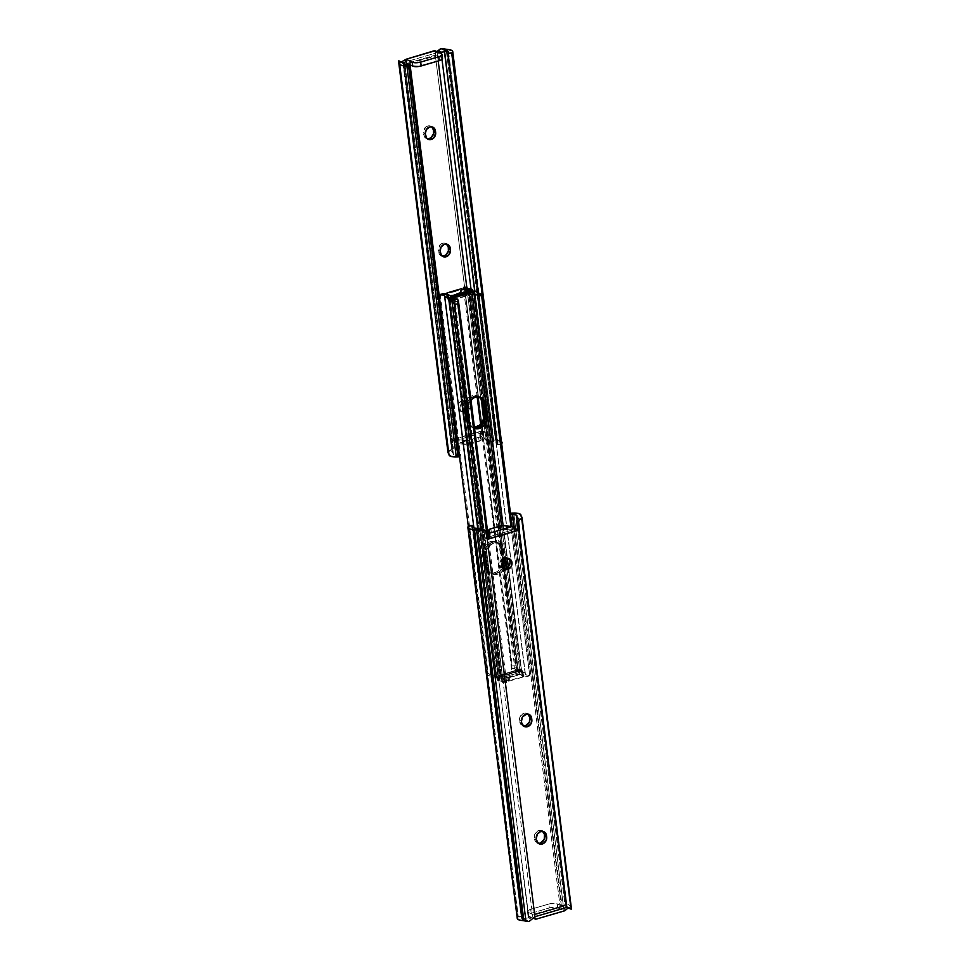 <?xml version="1.0" encoding="UTF-8"?>
<svg xmlns="http://www.w3.org/2000/svg" width="970" height="970" viewBox="0 0 970 970"><rect width="100%" height="100%" fill="white"/><g stroke="black" fill="none" stroke-linecap="round" stroke-linejoin="round"><path stroke-width="0.73" stroke-dasharray="4.85 3.64" d="M508.401 558.465A5.832 4.947 115.8 0 0 507.468 557.847A5.832 4.947 115.8 0 0 504.242 557.617L506.231 558.587L504.242 557.617L506.243 557.471L508.777 558.829M523.497 725.899L520.963 724.554L519.726 721.753L521.702 722.711L519.726 721.753A5.832 4.947 115.8 0 0 522.26 725.524A5.832 4.947 115.8 0 0 523.315 725.875M538.314 843.197L535.779 841.851L534.543 839.05L536.531 840.008L534.543 839.05A5.832 4.947 115.8 0 0 537.077 842.821A5.832 4.947 115.8 0 0 538.144 843.172M524.164 919.123L529.087 921.5L524.164 919.123L525.388 918.323L476.1 528.177L525.388 918.323L522.709 918.881L521.375 917.875L472.414 527.51L521.654 917.232A5.784 1.867 -7.2 0 0 521.387 917.911A5.784 1.867 -7.2 0 0 524.164 919.123M517.701 917.28L468.316 526.286L517.701 917.28L522.248 916.504L521.654 917.232L522.248 916.504L473.142 527.838L522.248 916.504L518.271 916.577L468.886 525.582L518.271 916.577L517.701 917.28A9.942 3.201 -7.2 0 0 517.252 918.432M534.664 918.384L533.573 917.22A3.116 2.643 115.8 0 0 532.809 916.989L484.915 537.926L532.809 916.989L528.905 917.802L479.786 528.989L528.614 917.838L531.56 919.257L528.614 917.838L525.558 918.238L476.282 528.189L525.558 918.238L533.573 917.22A3.116 2.643 115.8 0 1 534.894 919.22L534.252 914.14L533.803 915.025L528.25 912.346L528.735 916.25L528.25 912.346A6.244 2.013 172.8 0 1 527.486 911.533A6.244 2.013 172.8 0 1 530.699 909.314L531.196 913.231A6.244 2.013 -7.2 0 0 527.983 915.45A6.244 2.013 -7.2 0 0 528.735 916.25L532.942 918.275L528.007 915.583L530.19 913.558L550.439 907.653L557.738 907.787L563.885 910.757L535.937 918.917L563.885 910.757L565.292 907.508L517.398 528.444L565.292 907.508L567.026 906.707L517.919 518.295L566.977 906.683L565.934 906.453L517.046 519.423L566.286 906.829A5.784 1.867 -7.2 0 0 566.274 906.695A5.784 1.867 -7.2 0 0 562.006 905.446L514.27 527.571L562.006 905.446L559.981 905.483L510.584 514.488L559.981 905.483L561.133 904.052L511.736 513.069L561.133 904.052L563.121 904.016L513.724 513.033L563.121 904.016L568.675 904.67L570.372 906.635A9.942 3.201 -7.2 0 0 570.409 906.174A9.942 3.201 -7.2 0 0 563.121 904.016L561.133 904.052L559.981 905.483L565.134 905.786L567.05 906.707L565.292 907.508A3.116 2.643 115.8 0 0 563.885 910.757L564.455 910.866M489.62 531.451L490.117 535.367L487.983 537.574L487.643 534.882L487.971 538.859L487.57 535.731L487.971 538.859L489.195 538.508L487.971 538.859L488.31 537.089L512.972 529.887L502.314 529.571L490.687 532.882L489.377 533.682L490.25 535.064L488.31 537.089L512.972 529.887L508.086 530.117L507.589 526.213L508.086 530.117A2.085 0.667 -7.2 0 1 506.679 529.935L506.388 529.802A4.159 1.334 -7.2 0 0 500.787 529.899L491.353 532.651A4.159 1.334 -7.2 0 0 489.219 534.13A4.159 1.334 -7.2 0 0 489.717 534.676L489.583 531.487L490.008 534.809A2.085 0.667 -7.2 0 1 490.25 535.076A2.085 0.667 -7.2 0 1 490.117 535.367L489.62 531.451M486.916 537.865L484.806 537.756L483.86 530.736L482.902 529.365M486.637 538.023A1.249 1.055 115.8 0 1 486.528 538.071L485.934 538.241L486.758 538.641L485.934 538.241A1.249 1.055 115.8 0 1 484.915 537.926L486.685 538.338L484.697 537.38L483.86 530.736L485.837 531.693L481.387 529.111M534.894 919.22L534.252 914.14L563.255 905.677L563.885 910.757L557.738 907.787L557.241 903.87L562.806 906.562L563.255 905.677L564.31 910.866M516.513 529.305L514.718 528.674A2.085 1.77 115.8 0 0 514.403 527.898L514.803 531.026L489.195 538.508L514.803 531.026L513.591 527.304L515.397 528.165L513.591 527.304L514.403 527.898L513.591 527.304L513.93 529.996L512.972 529.887L514.803 531.026L514.403 527.898A2.085 1.77 115.8 0 1 514.718 528.674A1.249 1.055 115.8 0 0 515.943 529.474L516.513 529.305M503.636 568.723L500.52 566.565L499.829 563.485L500.859 560.272L504.242 557.617A5.832 4.947 115.8 0 0 499.914 562.745A5.832 4.947 115.8 0 0 502.411 568.347A5.832 4.947 115.8 0 0 503.466 568.687M528.056 714.078A5.832 4.947 115.8 0 0 527.134 713.459A5.832 4.947 115.8 0 0 521.727 714.466A5.832 4.947 115.8 0 0 519.52 720.189L519.993 716.903L522.927 713.629L525.898 713.083L528.432 714.441M542.873 831.375A5.832 4.947 115.8 0 0 541.951 830.756A5.832 4.947 115.8 0 0 536.543 831.763A5.832 4.947 115.8 0 0 534.337 837.486L534.809 834.2L537.744 830.926L540.714 830.381L543.249 831.739M517.786 518.477L516.986 519.52M516.67 516.331L565.959 906.477L516.67 516.331M571.415 908.478A7.905 2.546 -7.2 0 0 571.197 907.993L570.481 907.12A4.583 1.479 -7.2 0 1 570.372 906.635L521.023 516.04L570.372 906.635A4.583 1.479 -7.2 0 0 570.348 906.841A4.583 1.479 -7.2 0 0 570.481 907.12L521.799 516.998L571.415 908.575M568.444 907.871L566.286 906.829L568.444 907.871M516.622 529.584L514.718 528.674L516.622 529.584M489.353 531.718L489.717 534.676L489.353 531.718M490.868 528.747L491.353 532.651L490.868 528.747M500.29 525.995L500.787 529.899L500.29 525.995M505.903 525.898L506.388 529.802L505.903 525.898M506.182 526.031L506.679 529.935L506.182 526.031M511.214 526.031L513.591 527.304L511.214 526.031M566.977 906.683L517.956 518.077M569.826 908.078L566.892 906.659L569.826 908.078M557.241 903.87L557.738 907.787A6.244 2.013 -7.2 0 0 549.311 907.932L548.826 904.028A6.244 2.013 172.8 0 1 557.241 903.87L562.806 906.562L533.803 915.025L527.522 911.667L529.693 909.654L548.826 904.028L549.311 907.932L531.196 913.231L530.699 909.314L549.942 903.737L557.241 903.87M562.806 906.562L563.255 905.677L534.252 914.14L533.803 915.025L562.806 906.562M534.337 837.486L536.325 838.444L534.337 837.486M519.52 720.189L521.508 721.146L519.52 720.189M474.572 428.425A10.088 8.56 -64.2 0 1 473.772 428.097A10.088 8.56 -64.2 0 1 469.371 421.574L467.782 420.81A10.088 8.56 115.8 0 0 472.184 427.333A10.088 8.56 115.8 0 0 474.512 428.012L471.202 426.751L468.183 422.605L466.437 404.66L469.128 399.458L472.123 397.118L475.555 396.124L480.38 397.397L472.22 395.675A10.088 8.56 115.8 0 0 464.63 407.727L466.218 408.491L467.782 420.81L469.371 421.574L471.517 426.412L474.572 428.425M504.194 568.772A10.088 8.56 -64.2 0 1 497.78 574.325L496.191 573.561L500.872 570.542L502.957 567.207L500.872 570.542L497.877 572.882L494.445 573.876L489.62 572.603L486.6 568.444L484.648 554.331L484.854 550.499L486.37 546.874L490.541 542.957L493.972 541.963L498.798 543.249L501.09 545.758L502.217 549.19L503.818 549.966L504.97 559.132L502.69 546.534L500.387 544.012L497.283 542.788L493.827 543.042L489.147 546.074L487.049 549.396L486.237 555.095L488.916 570.845L492.687 574.155L497.78 574.325A10.088 8.56 -64.2 0 1 492.19 573.937A10.088 8.56 -64.2 0 1 487.789 567.414L486.2 566.65A10.088 8.56 115.8 0 0 490.602 573.173A10.088 8.56 115.8 0 0 496.191 573.561L497.78 574.325L501.053 572.627L504.558 567.983M521.581 670.537L519.386 671.07L519.386 673.823L518.889 669.918L523.169 673.495L523.545 676.805L523.145 673.677L522.381 674.017L522.781 677.145L509.941 680.879L509.553 677.751L509.686 680.976L501.951 678.915L519.386 673.835L523.545 676.805L519.386 673.835L518.889 669.918L501.466 675.011L501.951 678.927L500.787 676.175L453.099 298.651L500.787 676.175L500.12 676.466L452.359 298.372M521.605 670.44L522.575 670.828L523.06 672.913L522.939 671.931L524.273 672.562A1.455 1.237 -64.2 0 1 522.939 671.931L519.265 669.445L521.605 670.573L522.005 673.701L521.69 670.343L522.842 671.555L521.593 670.961L522.03 671.725L524.273 672.562L523.06 672.913A2.085 0.667 -7.2 0 0 521.993 673.653A2.085 0.667 -7.2 0 0 522.005 673.701L521.993 673.81A9.118 2.934 -7.2 0 0 521.909 674.368A9.118 2.934 -7.2 0 0 527.825 676.345L523.169 675.617L521.909 674.32L473.833 292.588L521.993 673.81L524.236 672.537L525.303 673.277L477.191 293.061L525.267 673.592A4.583 1.479 -7.2 0 0 525.316 673.313A4.583 1.479 -7.2 0 0 524.236 672.537L519.265 669.445A4.583 1.479 -7.2 0 0 518.865 669.53L517.592 670.888L519.386 673.823L501.951 678.915L508.147 681.122L507.759 678.006L502.036 675.957L501.466 675.011L501.951 678.915A3.334 1.406 73.7 0 1 500.144 675.981L501.672 676.72L501.951 678.927L500.144 675.981L498.556 675.46A4.583 1.479 -7.2 0 0 498.24 675.581L500.787 676.175A1.867 1.588 -64.2 0 1 501.672 676.72L499.089 675.387L451.414 297.172L499.174 675.253L498.556 675.46A4.583 1.479 -7.2 0 0 498.24 675.581L497.295 677.278L497.416 680.37L503.794 680.14L506.582 682.092L503.175 682.71L502.642 681.546L497.452 680.382A4.583 1.479 -7.2 0 0 499.889 681.001L480.708 529.111L499.889 681.001A5.784 1.867 -7.2 0 1 503.272 682.249L455.112 301.039M451.123 296.565L452.408 299.112L450.892 298.384L450.201 299.378A1.867 1.588 115.8 0 0 450.892 298.384L450.759 297.378L452.408 299.112L451.693 300.227L499.574 678.382L494.797 678.842L492.893 677.618A5.784 1.867 -7.2 0 0 492.942 677.266A5.784 1.867 -7.2 0 0 489.292 676.017L492.845 676.999L444.733 296.408L492.893 677.618A4.583 1.479 -7.2 0 0 492.845 677.909A4.583 1.479 -7.2 0 0 499.574 678.382L518.586 672.828L505.115 566.262L518.186 669.7L499.174 675.253L518.186 669.7L517.592 670.888A3.334 1.406 -106.3 0 0 519.386 673.823L519.108 671.616L517.592 670.888L519.108 671.616A1.867 1.588 -64.2 0 1 519.799 670.622L506.837 568.044L519.799 670.622L520.55 670.343L518.865 669.53L521.157 670.355L519.265 669.445A4.583 1.479 -7.2 0 0 518.865 669.53L518.186 669.7L470.426 291.618L518.586 672.828A4.583 1.479 -7.2 0 0 520.938 671.204A4.583 1.479 -7.2 0 0 518.259 670.209L470.111 288.999L518.259 670.209L515.519 669.676L514.985 668.512A5.784 1.867 -7.2 0 0 514.888 668.961A5.784 1.867 -7.2 0 0 518.259 670.209L520.72 670.828L519.593 672.477L499.574 678.382L451.814 300.3L451.135 300.47A4.583 1.479 172.8 0 1 450.735 300.554L448.698 299.73M530.675 673.144L512.148 526.48L530.675 673.144L529.596 674.32L510.863 526.055L529.523 675.084L530.675 673.144L530.226 674.587L527.825 676.345L530.675 673.144M525.267 673.592A5.784 1.867 -7.2 0 0 525.207 673.944A5.784 1.867 -7.2 0 0 528.868 675.205L525.995 674.732L525.267 673.592M505.673 558.781L501.49 525.716L505.673 558.781M467.807 409.255L469.371 421.574L467.807 409.255L466.218 408.491L467.807 409.255A10.088 8.56 -64.2 0 1 470.971 399.955L468.631 403.556L467.807 409.255M497.21 679.643L497.307 678.054L498.556 678.648L500.132 676.49L501.247 679.861L453.087 298.651L501.247 679.861A9.118 2.934 -7.2 0 1 506.582 681.837A9.118 2.934 -7.2 0 1 506.376 682.613L506.158 682.735M505.625 682.068L505.467 681.376L505.625 682.068M502.751 682.747L502.145 681.473L505.467 681.376L487.279 537.453L505.467 681.376L502.145 681.473L482.939 529.377L502.145 681.473L503.175 682.71A5.784 1.867 -7.2 0 0 503.272 682.249M502.266 562.394A10.088 8.56 115.8 0 0 502.193 560.745L502.933 561.109L502.193 560.745L500.629 548.426L502.217 549.19L503.612 560.236L502.217 549.19A10.088 8.56 115.8 0 0 497.816 542.666A10.088 8.56 115.8 0 0 488.468 544.4A10.088 8.56 115.8 0 0 484.648 554.331L486.2 566.65L487.789 567.414L486.237 555.095L484.648 554.331L486.237 555.095A10.088 8.56 -64.2 0 1 490.056 545.164A10.088 8.56 -64.2 0 1 499.404 543.442A10.088 8.56 -64.2 0 1 503.818 549.966L502.217 549.19L501.09 545.758L498.798 543.249L490.65 541.515A10.088 8.56 115.8 0 0 483.06 553.567L484.648 554.331A10.088 8.56 -64.2 0 1 492.239 542.279L487.558 545.31L484.854 550.499L486.2 566.65L487.328 570.081L489.62 572.603L492.736 573.816L496.191 573.561A10.088 8.56 115.8 0 0 502.69 567.814A10.088 8.56 -64.2 0 1 490.602 573.173A10.088 8.56 -64.2 0 1 486.2 566.65L484.648 554.331L483.06 553.567L483.266 549.735L485.97 544.534L490.65 541.515L495.731 541.684L499.501 544.995L502.254 562.649M457.864 302.47L458.034 301.815M529.159 675.75L528.553 676.187M506.195 682.735L502.981 682.831L506.376 682.613M500.132 676.49L498.24 675.581L497.319 677.024M497.307 678.054L498.556 679.048A1.455 1.237 -64.2 0 1 497.452 680.382L497.234 680.079M497.452 680.382L498.556 679.048L498.677 680.031L497.452 680.382M522.03 671.725L522.806 672.161M498.556 679.048L499.089 677.096L500.581 676.708L500.981 679.837A2.085 0.667 -7.2 0 0 498.677 680.031L498.556 679.048M521.69 670.343L520.526 669.627M523.169 673.495L523.558 676.623L523.169 673.495L522.09 674.089L522.49 677.218A18.479 5.941 -7.2 0 0 509.941 680.879L509.553 677.751A18.479 5.941 172.8 0 1 522.09 674.089L522.781 677.145L522.381 674.017L507.759 678.006L508.607 681.17L508.207 678.042L508.607 681.17L509.686 680.976L509.286 677.848L502.036 675.957L519.302 670.913L523.169 673.495M501.672 675.617L501.466 675.011L518.889 669.918L519.302 670.913L501.672 675.617M479.301 397.021A10.088 8.56 115.8 0 0 477.81 396.063A10.088 8.56 115.8 0 0 472.22 395.675L473.809 396.439A10.088 8.56 -64.2 0 1 479.398 396.827A10.088 8.56 -64.2 0 1 480.162 397.263A10.088 8.56 115.8 0 0 479.398 396.827A10.088 8.56 115.8 0 0 470.038 398.561A10.088 8.56 115.8 0 0 466.218 408.491A10.088 8.56 -64.2 0 1 473.809 396.439L469.128 399.458L467.043 402.792L466.158 406.588L468.183 422.605L471.202 426.751L474.512 428.012A10.088 8.56 -64.2 0 1 472.184 427.333A10.088 8.56 -64.2 0 1 467.782 420.81L466.218 408.491L464.63 407.727L464.848 403.896L466.364 400.27L468.946 397.373L472.22 395.675L475.676 395.408L480.065 397.748M461.393 288.83L461.793 291.958L460.714 292.152L460.313 289.024L460.714 292.152L460.059 289.121L460.447 292.249L454.869 294.407L447.619 295.983L447.218 292.855L447.619 295.983L446.782 296.432L448.322 297.499L446.83 296.505L446.552 294.274L446.782 296.42L446.455 293.195L446.855 296.323L447.91 295.911A18.479 5.941 -7.2 0 0 460.447 292.249L461.793 291.958L461.393 288.83M447.509 292.782L447.91 295.911L447.509 292.782M469.516 293.304L471.759 294.419L472.693 291.946L471.468 291.364L472.693 291.946L472.693 291.061L471.759 294.419A4.583 1.479 172.8 0 1 471.444 294.54L470.826 294.747L484.188 400.561L470.911 294.613L468.328 293.279L468.049 291.073L468.534 294.989L451.111 300.082L450.613 296.165L451.111 300.082L468.534 294.989L467.964 294.043L462.241 291.994L461.853 288.878L461.793 291.958L467.964 294.043L450.698 299.087L451.111 300.082L450.698 299.087L467.964 294.043L468.534 294.989L468.049 291.085L468.328 293.279A1.867 1.588 115.8 0 0 469.213 293.825L516.998 672.064L517.64 671.628L516.913 671.349L468.983 292.006L516.913 671.349L517.604 671.737L516.998 672.064L469.213 293.825L468.328 293.279L469.856 294.019L468.571 291.473M467.867 288.66L515.519 665.832L514.985 668.512L511.784 668.609A9.118 2.934 -7.2 0 0 511.578 669.385A9.118 2.934 -7.2 0 0 516.913 671.349L511.639 669.627L511.966 668.184L514.985 668.512L515.519 665.832L467.867 288.66M512.208 665.941L515.519 665.832L512.208 665.941L511.966 668.184L464.533 288.623L512.208 665.941M467.855 288.526L464.533 288.623L464.375 287.932L464.533 288.623L467.855 288.526M469.419 293.292L469.25 291.958L469.419 293.292L470.171 293.267L471.444 291.352L470.911 292.892L469.213 293.825L471.759 294.419A4.583 1.479 172.8 0 1 471.444 294.54L469.856 294.019A3.334 1.406 -106.3 0 0 469.007 292.031M449.134 299.669L450.201 299.378L497.986 677.618L516.998 672.064L497.986 677.618L450.201 299.378L449.45 299.657L451.135 300.47A4.583 1.479 172.8 0 1 450.735 300.554L448.855 299.924M501.975 564.564L499.283 569.766L496.288 572.106L492.857 573.112L488.031 571.827L485.012 567.68L483.06 553.567L484.612 565.874L486.2 566.65L484.612 565.874A10.088 8.56 115.8 0 0 489.013 572.397A10.088 8.56 115.8 0 0 501.817 565.183M466.182 420.034L464.63 407.727L466.182 420.034L467.782 420.81L466.182 420.034A10.088 8.56 115.8 0 0 470.595 426.558A10.088 8.56 115.8 0 0 474.427 427.273L471.093 426.776L468.34 424.872L466.182 420.034M448.758 299.621L496.155 677.484L497.986 677.618L496.155 677.484M440.841 294.262L440.404 295.68L488.08 672.986L486.988 674.162L489.292 676.017L490.335 674.865L489.292 676.017L487.255 674.89L488.08 672.986L489.559 674.72L494.094 675.302L496.252 676.902L448.322 298.76L496.167 677.412A9.118 2.934 -7.2 0 0 496.252 676.854A9.118 2.934 -7.2 0 0 490.335 674.865L488.08 672.986L440.404 295.68L441.435 293.813M439.337 296.347L440.404 295.68L439.325 296.856L459.38 455.56L439.398 296.08M451.814 300.3L470.826 294.747L451.814 300.3M448.395 299.56L447.061 298.069L448.407 299.039L447.158 298.445L447.655 299.439L448.843 299.645M451.559 297.123A3.334 1.406 73.7 0 1 452.408 299.112L451.135 300.47L449.45 299.657M447.485 297.96L446.527 297.499L447.061 298.069A1.455 1.237 115.8 0 0 446.83 297.729M449.34 298.178L450.698 299.087L449.34 298.178M490.65 541.515L492.239 542.279A10.088 8.56 -64.2 0 1 497.816 542.666A10.088 8.56 -64.2 0 1 502.217 549.19L500.629 548.426A10.088 8.56 115.8 0 0 496.228 541.903A10.088 8.56 115.8 0 0 490.65 541.515M463.769 411.413A5.832 4.947 115.8 0 0 468.098 406.297A5.832 4.947 115.8 0 0 465.612 400.695A5.832 4.947 115.8 0 0 462.387 400.477L464.363 401.434A5.832 4.947 -64.2 0 1 467.588 401.653A5.832 4.947 -64.2 0 1 470.086 407.254A5.832 4.947 -64.2 0 1 465.758 412.383L460.835 411.316L458.228 408.467L458.992 403.12L462.387 400.477L466.17 401.022L468.146 404.466L467.152 408.77L463.769 411.413L465.758 412.383L468.449 410.637L470.013 407.63L469.904 404.381L468.158 401.98L465.37 401.24L460.98 404.078L459.95 407.291L460.641 410.371L462.811 412.274L465.758 412.383A5.832 4.947 -64.2 0 1 462.532 412.153A5.832 4.947 -64.2 0 1 460.035 406.551A5.832 4.947 -64.2 0 1 464.363 401.434L462.387 400.477A5.832 4.947 115.8 0 0 458.046 405.593A5.832 4.947 115.8 0 0 460.544 411.195A5.832 4.947 115.8 0 0 463.769 411.413M446.685 244.125A5.832 4.947 115.8 0 0 445.751 243.518A5.832 4.947 115.8 0 0 442.526 243.288L444.515 244.246L442.526 243.288A5.832 4.947 115.8 0 0 438.149 250.248L440.125 251.206L438.149 250.248L438.1 249.157L440.635 244.27L443.532 243.106L447.049 244.488M431.856 126.827A5.832 4.947 115.8 0 0 430.935 126.221A5.832 4.947 115.8 0 0 427.709 125.991L429.698 126.949L427.709 125.991A5.832 4.947 115.8 0 0 423.32 132.951L425.309 133.908L423.32 132.951L423.284 131.859L425.818 126.973L428.716 125.809L432.232 127.191M400.173 61.922L404.066 63.547L398.791 60.795L403.156 62.626L450.844 440.174L482.769 430.85L435.069 53.301L403.156 62.626L451.389 447.873L453.366 448.831L452.602 441.556L404.939 64.238L452.602 441.556A1.249 1.055 -64.2 0 1 453.463 440.695L454.057 440.525A1.249 1.055 -64.2 0 1 455.282 441.326L453.378 440.416L454.251 441.617L458.786 443.969L462.411 443.787L461.914 439.883L456.07 440.004L456.409 442.696L455.597 442.102A2.085 1.77 -64.2 0 1 455.282 441.326L454.057 440.525L452.541 441.774L453.014 450.48L452.214 451.523L450.019 450.456L448.213 451.753L448.201 453.002M453.354 453.62L404.09 63.85L453.329 453.669A5.784 1.867 -7.2 0 0 453.111 454.287A5.784 1.867 -7.2 0 0 457.391 455.548L407.994 64.553L457.391 455.548L459.416 455.512L453.863 455.051L452.214 451.523A3.334 1.067 -7.2 0 0 452.044 451.923A3.334 1.067 -7.2 0 0 452.141 452.129L453.342 453.596L404.041 63.523M442.114 255.959L439.58 254.601L438.343 251.812A5.832 4.947 115.8 0 0 440.877 255.583A5.832 4.947 115.8 0 0 441.944 255.922M427.297 138.661L424.763 137.303L423.526 134.515A5.832 4.947 115.8 0 0 426.06 138.286A5.832 4.947 115.8 0 0 427.127 138.625M448.601 451.341A7.905 2.546 -7.2 0 0 447.982 452.517M450.577 450.068L451.05 449.45L450.577 450.068M451.353 448.673L451.05 449.45L451.353 448.673M399.604 63.499L448.916 453.875L399.604 63.499M449.025 454.36L399.628 63.365L449.025 454.36A9.942 3.201 -7.2 0 0 448.989 454.809M403.617 63.123L402.974 63.292L452.141 452.129L402.95 63.292L403.884 63.001M435.748 55.86L435.106 50.779L437.191 53.01L438.197 61.001L437.191 53.01L439.325 52.707L437.191 53.01A3.116 2.643 -64.2 0 1 435.106 50.779L435.748 55.86L408.176 63.911L435.748 55.86L435.979 54.95L407.194 63.438L435.991 54.95L435.748 55.86M487.752 440.841L485.618 439.834L488.322 439.58L495.512 440.271L446.127 49.276L495.512 440.271L493.427 439.786L444.03 48.803L493.427 439.786A7.905 2.546 -7.2 0 0 486.419 439.834L493.718 441.811L474.682 291.109L493.718 441.811L490.214 441.01L471.02 289.072L490.214 441.01A3.334 1.067 -7.2 0 0 488.613 440.889L486.406 440.016L485.085 432.074L466.776 287.168L485.085 432.074L483.472 431.929L482.526 433.372A2.085 1.77 -64.2 0 1 482.429 434.269L482.029 431.141L455.197 438.974L455.597 442.102A2.085 1.77 -64.2 0 1 455.282 441.326L451.486 439.737A1.249 1.055 115.8 0 0 450.844 440.174L451.389 447.873L453.366 448.831L453.317 449.68L452.214 451.523L450.019 450.456M441.301 53.762L442.005 59.4L441.301 53.762L441.75 57.654L436.197 54.975L441.75 57.654L441.265 53.75M493.718 441.811L474.863 291.121L493.9 441.823L497.343 442.356L497.743 443.763A5.784 1.867 -7.2 0 0 498.01 443.084A5.784 1.867 -7.2 0 0 493.9 441.823L493.718 441.811M448.346 52.768L497.743 443.763L448.346 52.768M478.089 293.619L497.149 444.49L497.743 443.763L497.149 444.49L478.089 293.619M482.175 294.492L501.114 444.418L497.149 444.49L501.114 444.418L482.175 294.492M501.684 443.714L501.114 444.418L501.684 443.714M501.902 442.005L496.737 440.428L447.352 49.434L496.737 440.428A4.583 1.479 172.8 0 1 495.512 440.271A4.583 1.479 -7.2 0 0 496.737 440.428A9.942 3.201 -7.2 0 1 502.145 442.562M486.964 440.562L484.163 438.307L483.315 431.662L485.303 432.62L482.769 430.85A1.249 1.055 115.8 0 0 482.078 430.801L484.066 431.759L481.084 431.177L480.623 432.462L482.526 433.372A1.249 1.055 -64.2 0 1 483.472 431.929L484.066 431.759A1.249 1.055 -64.2 0 1 485.085 432.074L486.14 439.264L484.163 438.307L484.903 439.555L485.618 439.834L484.163 438.307L482.769 430.85L435.069 53.301L437.446 51.531M452.529 442.187L450.553 441.229L452.529 442.187M453.463 440.695L451.486 439.737L453.463 440.695M454.057 440.525L452.068 439.568L454.057 440.525M480.623 432.462L480.72 436.791L481.714 437.264L482.357 435.118L482.017 432.426L479.883 434.633L480.38 438.549A2.085 0.667 -7.2 0 0 480.235 438.828A2.085 0.667 -7.2 0 0 480.489 439.107L480.283 435.324A4.159 1.334 172.8 0 1 480.78 435.87A4.159 1.334 172.8 0 1 478.646 437.349L479.132 441.253L478.646 437.349L469.213 440.101L469.71 444.005L469.213 440.101A4.159 1.334 172.8 0 1 463.611 440.198L463.818 443.969A2.085 0.667 -7.2 0 0 462.411 443.787L461.914 439.883A2.085 0.667 172.8 0 1 463.32 440.065L464.096 444.102A4.159 1.334 -7.2 0 0 469.71 444.005L479.132 441.253A4.159 1.334 -7.2 0 0 481.278 439.774A4.159 1.334 -7.2 0 0 480.768 439.24L479.992 435.19A2.085 0.667 172.8 0 1 479.75 434.924A2.085 0.667 172.8 0 1 479.883 434.633L480.768 435.772L479.883 436.864L468.474 440.283L457.028 440.113L481.69 432.911L479.883 434.633L480.38 438.549L482.357 435.118L482.029 431.141L482.357 435.118L480.55 434.257L480.72 436.791L457.791 443.484L454.603 441.835L456.409 442.696L455.197 438.974L455.597 442.102L458.786 443.969L468.971 444.199L480.817 440.501L481.253 439.689L480.235 438.852L481.714 437.264L480.72 436.791L457.791 443.484L452.068 439.568L481.484 430.971L480.623 432.462L482.526 433.372A2.085 1.77 -64.2 0 1 482.429 434.269L482.357 435.118L480.55 434.257L480.708 433.457M484.903 439.555L485.618 439.834M482.102 431.844L481.69 432.911L457.028 440.113L455.197 438.974L482.029 431.141L482.102 431.844M436.73 51.859L437.628 51.422M400.367 62.044L401.095 62.201M400.404 62.056L403.023 63.317M409.449 64.529L410.067 64.82L409.449 64.529M442.514 58.467A6.244 2.013 -7.2 0 0 441.75 57.654M434.342 50.731L434.317 51.689L436.27 51.992L435.069 53.301L403.156 62.626L401.835 62.044M425.515 135.473L423.526 134.515L425.515 135.473M440.332 252.77L438.343 251.812L440.332 252.77M509.456 558.805L507.468 557.847M524.249 726.481L522.26 725.524M539.065 843.779L537.077 842.821M521.387 917.911L471.99 526.916M517.034 519.435L565.934 906.453M566.274 906.695L516.889 515.713M570.409 906.174L521.011 515.191M520.963 515.846L570.348 906.841M485.242 538.192L487.231 539.15M517.24 530.384L515.252 529.426M489.765 531.172L490.25 535.076M489.219 534.13L488.953 532.093M569.596 907.944L567.05 906.707M535.355 918.081L534.203 917.523M527.486 911.533L527.983 915.45M563 906.586L534.009 915.049M543.94 831.714L541.951 830.756M529.123 714.417L527.134 713.459M504.388 569.305L502.411 568.347M473.772 428.097L470.595 426.558M492.19 573.937L489.013 572.397M525.316 673.313L477.155 292.091M525.207 673.944L477.058 292.734M503.103 525.534L507.261 558.393M508.328 566.832L521.909 674.368M522.005 673.726L473.845 292.516M487.898 533.997L506.582 681.837M478.089 528.601L497.21 679.958M529.135 675.775L530.19 674.623M499.574 675.52L501.15 676.284M522.515 672.04L523.473 672.501M521.993 673.653L521.593 670.525M523.218 673.568L523.606 676.696M499.404 543.442L496.228 541.903M480.987 397.603L477.81 396.063M472.79 290.042L520.938 671.204M466.728 287.75L514.888 668.961M511.578 669.385L480.611 424.205M477.155 396.888L463.587 289.496M517.64 671.628L469.88 293.534M496.252 676.854L448.589 299.572M444.793 296.056L492.942 677.266M492.845 677.909L473.918 528.019M447.91 299.621L449.474 300.373M470.426 294.48L468.849 293.716M446.782 296.432L446.394 293.304M465.612 400.695L467.588 401.653M449.037 454.154L399.652 63.159M403.726 63.305L453.111 454.287M402.95 63.292L452.044 451.923M448.613 52.089L498.01 443.084M452.76 439.616L454.748 440.574M482.769 430.85L484.757 431.808M487.122 440.647L485.109 439.677M480.78 435.87L481.278 439.774M480.235 438.828L479.75 434.924M434.645 51.919L436.464 52.792M435.991 54.95L407 63.414M426.06 138.286L428.049 139.243M430.935 126.221L432.923 127.179M440.877 255.583L442.866 256.541M445.751 243.518L447.74 244.476M460.544 411.195L462.532 412.153"/><path stroke-width="1.45" d="M508.037 558.174L509.783 560.575L510.05 562.709L509.02 565.922L505.637 568.565L507.613 569.523A5.832 4.947 -64.2 0 1 504.388 569.305A5.832 4.947 -64.2 0 1 501.902 563.703A5.832 4.947 -64.2 0 1 506.231 558.587L502.848 561.23L501.854 565.534L503.83 568.978L506.619 569.717L511.008 566.88L512.002 562.576L510.026 559.132L506.231 558.587A5.832 4.947 -64.2 0 1 509.456 558.805A5.832 4.947 -64.2 0 1 511.954 564.407A5.832 4.947 -64.2 0 1 507.613 569.523L505.637 568.565A5.832 4.947 115.8 0 0 509.832 564.079A5.832 4.947 115.8 0 0 508.401 558.465M523.315 725.875A5.832 4.947 115.8 0 0 525.485 725.754A5.832 4.947 115.8 0 0 529.875 718.794L531.851 719.752A5.832 4.947 -64.2 0 1 527.474 726.712A5.832 4.947 -64.2 0 1 524.249 726.481A5.832 4.947 -64.2 0 1 521.702 722.711L523.679 726.154L527.474 726.712L530.857 724.056L531.851 719.752L530.42 715.399L526.892 714.017L522.503 716.842L521.508 721.146A5.832 4.947 -64.2 0 1 523.715 715.423A5.832 4.947 -64.2 0 1 529.123 714.417A5.832 4.947 -64.2 0 1 531.657 718.188L529.668 717.23L529.402 722.08L525.485 725.754L527.474 726.712L522.551 725.645M538.144 843.172A5.832 4.947 115.8 0 0 540.302 843.051A5.832 4.947 115.8 0 0 544.691 836.091L546.68 837.049A5.832 4.947 -64.2 0 1 542.291 844.009A5.832 4.947 -64.2 0 1 539.065 843.779A5.832 4.947 -64.2 0 1 536.531 840.008L538.508 843.451L541.284 844.191L543.273 843.609L546.207 840.335L546.474 835.485L544.497 832.054L540.714 831.496L537.332 834.139L536.325 838.444A5.832 4.947 -64.2 0 1 538.532 832.721A5.832 4.947 -64.2 0 1 543.94 831.714A5.832 4.947 -64.2 0 1 546.474 835.485L544.485 834.527L544.218 839.377L540.302 843.051L542.291 844.009L537.368 842.942M486.637 538.023A1.249 1.055 115.8 0 0 487.474 536.628L489.377 537.538L489.45 535.743L487.643 534.882L487.57 535.731A2.085 1.77 115.8 0 0 487.474 536.628L489.377 537.538L488.516 539.029L486.661 538.132L488.516 539.029L517.932 530.432L516.719 529.85L518.513 530.263L516.513 529.305A1.249 1.055 115.8 0 0 517.398 528.444L516.537 529.305L518.513 530.263A1.249 1.055 -64.2 0 0 519.156 529.826L519.447 528.771L517.471 527.813L517.398 528.444L517.471 527.813L519.447 528.771L518.611 522.127L516.634 521.169L517.471 527.813L516.683 520.32L517.786 518.477L519.981 519.544L517.786 518.477L516.646 516.38L517.046 519.423L516.658 516.404L517.859 517.871A3.334 1.067 172.8 0 1 517.956 518.077A3.334 1.067 172.8 0 1 517.786 518.477L516.634 521.169L518.611 522.127L519.423 519.932L521.787 518.247L521.084 516.125L521.799 516.998A7.905 2.546 172.8 0 1 522.018 517.483A7.905 2.546 172.8 0 1 519.981 519.544L518.647 521.314L519.156 529.826L566.844 907.374L534.931 916.698L529.087 921.5L534.931 916.698L487.231 539.15L519.156 529.826L566.844 907.374L534.931 916.698L487.231 539.15L485.594 530.978L483.581 530.166A7.905 2.546 172.8 0 1 476.573 530.214L474.488 529.729A4.583 1.479 -7.2 0 0 473.263 529.571L469.431 528.88L467.867 527.462L468.886 525.582L472.851 525.51L472.014 526.625L472.657 527.644L483.581 530.166L476.573 530.214L525.97 921.197A7.905 2.546 -7.2 0 0 529.087 921.5L523.873 920.724A4.583 1.479 -7.2 0 0 522.648 920.566L518.829 919.875L517.252 918.457M535.937 918.917L532.942 918.275L535.937 918.917M486.528 538.071L487.474 536.628A2.085 1.77 115.8 0 1 487.57 535.731L488.286 532.736L489.765 531.148L488.734 530.057L490.189 528.965L502.642 525.57L512.208 526.516L489.28 533.209L488.286 532.736L489.62 531.451A2.085 0.667 172.8 0 0 489.765 531.172A2.085 0.667 172.8 0 0 489.51 530.893L489.353 531.718L489.232 530.76A4.159 1.334 172.8 0 1 488.722 530.226A4.159 1.334 172.8 0 1 490.868 528.747L500.29 525.995A4.159 1.334 172.8 0 1 505.903 525.898L506.182 526.031A2.085 0.667 172.8 0 0 507.589 526.213L512.208 526.516L489.28 533.209L489.45 535.743L487.643 534.882L488.286 532.736L489.753 534.082L489.389 538.023L487.922 539.199A1.249 1.055 -64.2 0 1 487.231 539.15L485.655 531.063L484.394 530.166L485.097 530.444M476.573 530.214L525.97 921.197L523.873 920.724L474.488 529.729L476.573 530.214M467.855 527.438L517.252 918.432A9.942 3.201 -7.2 0 0 522.648 920.566L473.263 529.571A4.583 1.479 172.8 0 1 474.488 529.729L523.873 920.724A4.583 1.479 -7.2 0 0 522.648 920.566L473.263 529.571A9.942 3.201 172.8 0 1 467.855 527.438A9.942 3.201 172.8 0 1 468.304 526.298L459.38 455.56L468.316 526.286L472.851 525.51L473.142 527.838L472.851 525.51L472.414 527.51L472.257 526.237A5.784 1.867 172.8 0 0 471.99 526.916A5.784 1.867 172.8 0 0 476.1 528.177L479.786 528.989A3.334 1.067 172.8 0 0 481.387 529.111L484.394 530.166M483.036 529.438L481.399 529.111M534.215 917.705L535.307 919.342M503.466 568.687A5.832 4.947 115.8 0 0 505.637 568.565L502.69 568.468M527.692 713.799L529.668 717.23A5.832 4.947 115.8 0 0 528.056 714.078M542.521 831.096L544.485 834.527A5.832 4.947 115.8 0 0 542.873 831.375M516.646 516.38L516.137 514.949L512.609 514.452A5.784 1.867 172.8 0 1 516.889 515.713A5.784 1.867 172.8 0 1 516.67 516.331L517.034 519.435M514.27 527.571L512.609 514.452L514.27 527.571M510.632 514.488L512.609 514.452L510.632 514.488L511.736 513.069L510.62 514.439M513.724 513.033L511.736 513.069L513.724 513.033A9.942 3.201 172.8 0 1 521.011 515.191A9.942 3.201 172.8 0 1 520.975 515.64L520.975 515.64A4.583 1.479 -7.2 0 0 521.084 516.125A4.583 1.479 172.8 0 1 520.963 515.846A4.583 1.479 172.8 0 1 520.975 515.64L519.277 513.688L513.724 513.033M564.928 910.648L568.165 907.956L566.844 907.374L571.209 909.205A7.905 2.546 -7.2 0 0 571.415 908.478L522.018 517.483M569.22 907.823L571.209 909.205L568.444 907.871L571.209 909.205L571.415 908.575M486.758 538.641L487.922 539.199L486.758 538.641M517.507 530.469L516.573 529.462M482.248 529.159L481.387 529.111M515.397 528.165L512.208 526.516L515.397 528.165M517.119 530.323L516.622 529.584M564.698 910.794L568.165 907.956M535.695 918.311L535.658 919.269M533.73 918.008L535.185 918.008M546.68 837.049L544.691 836.091L544.485 834.527L546.474 835.485L546.68 837.049M531.851 719.752L529.875 718.794L529.668 717.23L531.657 718.188L531.851 719.752M474.269 428.316L477.616 428.801L481.047 427.806L484.03 425.466L486.734 420.265L486.94 416.433L485.352 415.669L483.399 401.556L480.38 397.397L483.399 401.556L485.352 415.669A10.088 8.56 -64.2 0 1 474.512 428.012A10.088 8.56 115.8 0 0 477.761 427.721L479.35 428.485A10.088 8.56 -64.2 0 1 474.572 428.425M477.107 292.382L477.834 293.51L480.708 293.983A5.784 1.867 172.8 0 1 477.058 292.734A5.784 1.867 172.8 0 1 477.107 292.382A4.583 1.479 172.8 0 0 477.155 292.091A4.583 1.479 172.8 0 0 470.426 291.618L451.414 297.172L471.602 291.339L476.124 291.327L477.107 292.382M473.748 293.098L475.009 294.395L480.441 295.28L481.678 296.286L479.665 295.135L481.35 294.08L483.011 295.838L481.92 297.014L481.678 296.286L510.863 526.055L481.92 297.014L483.011 295.838L512.148 526.48L483.011 295.838L481.484 294.128L479.665 295.135A9.118 2.934 172.8 0 1 473.748 293.146A9.118 2.934 172.8 0 1 473.833 292.588L472.014 292.382L473.845 292.516L503.103 525.534M506.837 568.044L505.673 558.781L506.837 568.044M501.49 525.716L472.014 292.382L501.49 525.716M458.034 301.815L458.034 299.924L453.087 298.651L453.002 297.935L472.014 292.382L453.002 297.935L453.099 298.651L452.359 298.372L453.002 297.935L452.359 298.372L453.087 298.651A9.118 2.934 172.8 0 1 458.422 300.615A9.118 2.934 172.8 0 1 458.216 301.391L457.791 304.059L487.279 537.453L457.864 302.47M470.971 399.955A10.088 8.56 -64.2 0 1 480.987 397.603A10.088 8.56 -64.2 0 1 485.388 404.126L483.8 403.35L485.388 404.126L486.94 416.433L485.388 404.126L483.242 399.288L480.489 397.385L477.143 396.888L473.712 397.894L470.717 400.234M503.636 569.729L505.431 564.176L504.97 559.132L505.37 562.273L503.782 561.509L502.69 567.814A10.088 8.56 115.8 0 0 503.782 561.509L503.612 560.236L503.782 561.509L505.37 562.273A10.088 8.56 -64.2 0 1 504.194 568.772M454.906 301.719L454.481 304.168L457.791 304.059L454.481 304.168L482.939 529.377L454.481 304.168L455.063 300.858L451.741 299.791A5.784 1.867 172.8 0 1 455.112 301.039A5.784 1.867 172.8 0 1 455.015 301.488L458.216 301.391L455.015 301.488M449.061 298.796L451.741 299.791L480.708 529.111L451.741 299.791A4.583 1.479 172.8 0 1 449.061 298.796A4.583 1.479 172.8 0 1 451.414 297.172L449.061 298.796L478.089 528.601M477.761 427.721L474.306 427.976L477.761 427.721A10.088 8.56 115.8 0 0 485.352 415.669L485.145 419.501L483.63 423.126L481.035 426.012L477.761 427.721L482.442 424.69L485.145 419.501L485.352 415.669L486.94 416.433A10.088 8.56 -64.2 0 1 479.35 428.485L477.761 427.721M483.8 403.35A10.088 8.56 115.8 0 0 480.162 397.263A10.088 8.56 -64.2 0 1 483.8 403.35L485.352 415.669L483.8 403.35L482.211 402.586L483.557 418.725L482.041 422.362L479.447 425.248L474.427 427.273A10.088 8.56 115.8 0 0 483.763 414.905L482.211 402.586L483.8 403.35M460.313 289.024L447.509 292.782A18.479 5.941 172.8 0 0 460.059 289.121L460.313 289.024M451.559 297.123A3.334 1.406 73.7 0 0 450.613 296.177L446.442 293.376L447.218 292.855L446.442 293.376L450.613 296.165L468.049 291.085L461.393 288.83L468.049 291.085L450.613 296.165L450.759 297.378L450.613 296.177L451.632 297.244M445.727 297.438L447.982 296.505L447.497 294.771L442.174 293.655L441.132 294.795L444.005 295.268L445.763 297.463A4.583 1.479 172.8 0 1 444.684 296.687A4.583 1.479 172.8 0 1 444.733 296.408A5.784 1.867 172.8 0 0 444.793 296.056A5.784 1.867 172.8 0 0 441.132 294.795L442.174 293.655A9.118 2.934 172.8 0 1 448.091 295.632A9.118 2.934 172.8 0 1 448.007 296.189L448.322 298.76L447.995 296.274A2.085 0.667 172.8 0 1 448.007 296.347A2.085 0.667 172.8 0 1 446.94 297.087L446.515 297.499A1.455 1.237 115.8 0 0 445.727 297.438M472.766 289.921L471.323 289.969A2.085 0.667 172.8 0 1 469.019 290.163L468.752 290.139A9.118 2.934 172.8 0 1 463.417 288.163A9.118 2.934 172.8 0 1 463.624 287.387L464.375 289.266L468.752 290.139L468.983 292.006L468.752 290.139L472.548 289.618L470.111 288.999A4.583 1.479 172.8 0 1 472.584 289.63L472.669 291.497M466.825 287.29L463.624 287.387L466.825 287.29L467.358 288.454L470.111 288.999A5.784 1.867 172.8 0 1 466.728 287.75A5.784 1.867 172.8 0 1 466.825 287.29L467.055 287.168M469.019 290.163L469.25 291.958L469.019 290.163M502.266 562.394L501.817 565.183A10.088 8.56 115.8 0 0 502.266 562.394M478.792 396.633L481.084 399.155L482.211 402.586A10.088 8.56 115.8 0 0 479.301 397.021M449.45 299.657L448.843 299.645L449.45 299.657M439.325 296.856L439.774 295.413L441.132 294.795L439.337 296.347M446.418 297.62L447.194 297.838L446.418 297.62M447.97 298.275L447.194 297.838M502.69 567.814L503.842 563.412L503.612 560.236L503.782 561.509L502.933 561.109L503.782 561.509A10.088 8.56 -64.2 0 1 502.69 567.814M448.091 295.644L448.843 299.645M446.83 297.729A1.455 1.237 115.8 0 0 446.527 297.499L447.485 297.96M447.024 297.741L446.94 297.087L447.024 297.741M472.693 291.946L472.79 290.357M472.548 289.618A1.455 1.237 115.8 0 0 471.444 290.952L472.548 289.618M469.08 292.14L468.049 291.085A3.334 1.406 -106.3 0 1 469.007 292.031M471.323 289.969L471.444 290.952L471.323 289.969M448.298 298.699L448.007 296.396M446.442 293.376L446.552 294.274L446.442 293.376M448.322 297.499L449.34 298.178L448.322 297.499M485.352 415.669L483.763 414.905L485.352 415.669M441.944 255.922A5.832 4.947 115.8 0 0 448.492 248.853L450.48 249.811A5.832 4.947 -64.2 0 1 448.273 255.534A5.832 4.947 -64.2 0 1 442.866 256.541A5.832 4.947 -64.2 0 1 440.332 252.77L440.125 251.206A5.832 4.947 -64.2 0 1 444.515 244.246L441.132 246.901L440.125 251.206L441.568 255.559L445.084 256.941L448.795 255.013L450.48 249.811L449.037 245.446L446.503 244.1L444.515 244.246A5.832 4.947 -64.2 0 1 447.74 244.476A5.832 4.947 -64.2 0 1 450.274 248.247L448.298 247.289L448.37 251.06L445.994 254.819L444.102 255.801L441.168 255.704M427.127 138.625A5.832 4.947 115.8 0 0 433.675 131.556L435.663 132.514A5.832 4.947 -64.2 0 1 433.457 138.237A5.832 4.947 -64.2 0 1 428.049 139.243A5.832 4.947 -64.2 0 1 425.515 135.473L425.309 133.908A5.832 4.947 -64.2 0 1 429.698 126.949L426.315 129.604L425.309 133.908L426.751 138.261L430.268 139.644L433.978 137.716L435.663 132.514L434.22 128.149L431.686 126.803L429.698 126.949A5.832 4.947 -64.2 0 1 432.923 127.179A5.832 4.947 -64.2 0 1 435.457 130.95L433.469 129.992L433.554 133.763L431.177 137.522L429.286 138.504L426.351 138.407M449.025 454.36L450.723 456.312L456.276 456.967L406.879 65.984L408.867 65.948L410.019 64.517L407.994 64.553A5.784 1.867 172.8 0 1 403.726 63.305A5.784 1.867 172.8 0 1 403.714 63.171L398.791 60.795L399.519 62.88A4.583 1.479 172.8 0 1 399.628 63.365L400.477 64.929L403.762 65.851L408.867 65.948L410.019 64.517L404.866 64.214L398.791 60.795A7.905 2.546 172.8 0 0 398.585 61.522L447.982 452.517A7.905 2.546 -7.2 0 0 448.201 453.002L398.803 62.007A7.905 2.546 172.8 0 1 398.585 61.522M434.439 50.695L406.115 59.243A3.116 2.643 -64.2 0 1 404.708 62.492L404.939 64.238L404.708 62.492L403.265 63.232L405.363 61.85L406.115 59.243L435.106 50.779L441.265 53.75L435.106 50.779L406.115 59.243L412.262 62.213L415.972 62.771L420.689 62.068L439.81 56.442L442.005 54.817L441.095 52.198L441.301 53.762A6.244 2.013 172.8 0 1 442.017 54.55A6.244 2.013 172.8 0 1 438.804 56.769L439.301 60.686A6.244 2.013 -7.2 0 0 442.514 58.467L442.017 54.55M447.97 452.396L399.519 62.88A4.583 1.479 172.8 0 1 399.652 63.159A4.583 1.479 172.8 0 1 399.628 63.365A9.942 3.201 172.8 0 0 399.591 63.826L448.989 454.809A9.942 3.201 -7.2 0 0 456.276 456.967L458.264 456.931L459.416 455.512L458.264 456.931L456.276 456.967L406.879 65.984A9.942 3.201 172.8 0 1 399.591 63.826M446.321 243.846L448.298 247.289A5.832 4.947 115.8 0 0 446.685 244.125M431.492 126.549L433.469 129.992A5.832 4.947 115.8 0 0 431.856 126.827M450.019 450.456A7.905 2.546 -7.2 0 0 448.601 451.341M400.913 62.201L406.115 59.243L406.745 64.323L408.176 63.911L406.745 64.323L407.194 63.438L409.449 64.529L407 63.414L406.745 64.323L406.115 59.243L412.262 62.213L412.759 66.13A6.244 2.013 -7.2 0 0 421.174 65.972L420.689 62.068A6.244 2.013 172.8 0 1 412.262 62.213L412.759 66.13L418.87 66.469L439.301 60.686L438.804 56.769L420.689 62.068L421.174 65.972L440.307 60.346L442.271 59.146L441.75 57.654M408.867 65.948L458.264 456.931L408.867 65.948M410.019 64.517L459.416 455.512L410.019 64.517M438.197 61.001L466.776 287.168L438.197 61.001M442.005 59.4L471.02 289.072L442.005 59.4M440.719 52.271L444.442 51.762L474.682 291.109L444.442 51.762L440.719 52.271M438.246 52.962L439.192 52.744M436.27 51.992L440.913 48.5L445.836 50.877L444.612 51.677L474.863 291.121L444.442 51.762L445.836 50.877A5.784 1.867 172.8 0 1 448.613 52.089A5.784 1.867 172.8 0 1 448.346 52.768L447.752 53.495L478.089 293.619L447.752 53.495L451.729 53.423L482.175 294.492L451.729 53.423L452.299 52.719L501.684 443.714A9.942 3.201 -7.2 0 0 502.145 442.562L501.902 442.005M437.628 51.422L440.913 48.5A7.905 2.546 172.8 0 1 444.03 48.803L446.127 49.276A4.583 1.479 172.8 0 0 447.352 49.434A4.583 1.479 172.8 0 1 446.127 49.276L440.913 48.5L448.249 51.543L447.752 53.495L452.299 52.719L501.696 443.702L452.747 51.568A9.942 3.201 172.8 0 1 452.299 52.719L452.747 51.543L451.984 50.537L447.352 49.434A9.942 3.201 172.8 0 1 452.747 51.568M438.44 50.743L441.386 52.162L438.44 50.743M410.067 64.82L412.759 66.13L410.067 64.82M433.469 129.992L435.457 130.95L435.663 132.514L433.675 131.556L433.469 129.992M448.298 247.289L450.274 248.247L450.48 249.811L448.492 248.853L448.298 247.289M484.891 530.323L482.878 529.353M488.953 532.093L488.722 530.226M564.576 910.842L535.561 919.305M507.261 558.393L508.328 566.832M458.422 300.627L487.898 533.997M480.611 424.205L477.155 396.888M463.587 289.496L463.417 288.175M473.918 528.019L444.684 296.687M463.805 287.265L467.019 287.168M439.81 295.377L440.865 294.225M448.007 296.347L448.407 299.475M446.515 294.262L446.394 293.304"/></g></svg>
